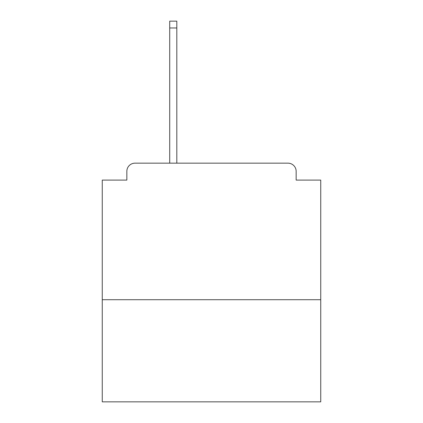 <?xml version="1.0" encoding="UTF-8"?>
<svg xmlns="http://www.w3.org/2000/svg" width="423" height="423" viewBox="0 0 423 423"><rect width="100%" height="100%" fill="white"/><g stroke="black" fill="none" stroke-linecap="round" stroke-linejoin="round"><path stroke-width="0.63" d="M320.74 299.711L320.74 180.092L296.158 180.092L296.158 171.352A8.19 8.19 0 0 0 287.968 163.162L135.032 163.162A8.19 8.19 0 0 0 126.842 171.352L126.842 180.092L102.26 180.092L102.26 401.85L320.74 401.85L320.74 299.711L102.26 299.711M126.842 171.352L126.842 180.092M287.968 163.162L254.101 163.162M168.899 163.162L135.032 163.162M296.158 180.092L296.158 171.352M176.814 27.976L169.718 27.976L169.718 21.15L176.814 21.15L176.814 163.162M169.718 27.976L169.718 163.162"/></g></svg>
